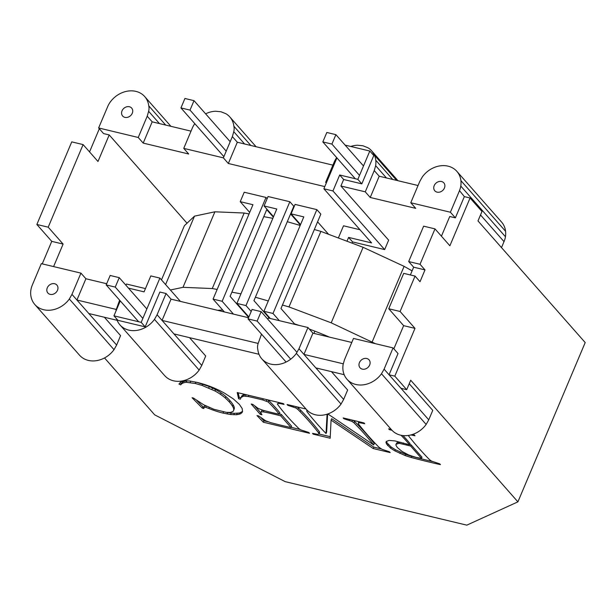 <?xml version="1.0" encoding="UTF-8"?>
<svg xmlns="http://www.w3.org/2000/svg" width="616" height="616" viewBox="0 0 616 616"><rect width="100%" height="100%" fill="white"/><g stroke="black" fill="none" stroke-linecap="round" stroke-linejoin="round"><path stroke-width="0.92" d="M286.094 362.046L248.063 318.903L257.142 321.082L261.13 311.642L296.974 352.306M261.13 311.642L252.052 309.463L248.063 318.903M257.142 321.082L290.721 359.174M249.049 213.929L244.167 213.028L214.892 211.804L194.502 216.139L184.369 225.725L161.484 279.895M194.502 216.139L165.596 284.561M170.393 290.005L182.998 287.325L212.266 288.542L217.148 289.443M214.892 211.804L182.998 287.325M244.167 213.028L212.266 288.542M272.842 218.326L263.771 216.647M231.87 292.169L240.941 293.847M412.096 270.863L404.104 266.351L363.109 247.309L320.89 231.4L314.337 229.514M300.185 225.441L287.287 221.714M255.386 297.235L268.291 300.955M282.436 305.036L288.989 306.922L331.208 322.83L375.421 343.682M320.89 231.4L288.989 306.922M363.109 247.309L331.208 322.83M404.104 266.351L372.203 341.865M299.076 325.394A125.402 35.459 -157.1 0 0 295.796 324.278A125.402 35.459 -157.1 0 0 294.456 323.839M268.322 316.285A125.402 35.459 -157.1 0 0 267.575 316.1M329.398 337.098A125.402 35.459 -157.1 0 0 326.157 335.72A125.402 35.459 -157.1 0 0 309.301 329.052M244.059 311.511A125.402 35.459 -157.1 0 0 243.397 311.419M222.715 310.056A125.402 35.459 -157.1 0 0 219.565 310.187A125.402 35.459 -157.1 0 0 217.687 310.333M226.211 151.151L190.021 110.102L180.942 107.923L184.923 98.483L194.009 100.662L230.191 141.711M180.942 107.923L223.885 156.649M190.021 110.102L194.009 100.662M119.242 277.654L115.254 287.095L106.175 284.915L110.164 275.475L119.242 277.654L146.847 308.97M106.175 284.915L138.639 321.745M115.254 287.095L142.858 318.41M342.981 370.024A23.37 19.327 138.6 0 1 343.104 364.572A13.121 10.849 138.6 0 1 343.289 363.925L344.513 359.667L353.484 338.43L393.062 347.909L384.091 369.153L381.481 373.758A23.37 19.327 138.6 0 1 377.392 378.262A23.37 19.327 138.6 0 1 372.426 381.789A23.37 19.327 138.6 0 1 366.928 384.084A23.37 19.327 138.6 0 1 361.269 385A23.37 19.327 138.6 0 1 355.825 384.469A23.37 19.327 138.6 0 1 350.981 382.536A23.37 19.327 138.6 0 1 347.062 379.325A23.37 19.327 138.6 0 1 347.016 379.271A23.37 19.327 138.6 0 1 344.336 375.059A23.37 19.327 138.6 0 1 342.981 370.024M359.351 366.713A6.006 4.966 -41.4 0 0 360.044 367.791A6.006 4.966 -41.4 0 0 360.052 367.806A6.006 4.966 -41.4 0 0 361.061 368.63A6.006 4.966 -41.4 0 0 362.308 369.13A6.006 4.966 -41.4 0 0 363.702 369.269A6.006 4.966 -41.4 0 0 365.165 369.03A6.006 4.966 -41.4 0 0 366.574 368.437A6.006 4.966 -41.4 0 0 367.852 367.536A6.006 4.966 -41.4 0 0 368.899 366.374A6.006 4.966 -41.4 0 0 369.654 365.042A6.006 4.966 -41.4 0 0 370.062 363.625A6.006 4.966 -41.4 0 0 370.093 362.223A6.006 4.966 -41.4 0 0 369.746 360.93A6.006 4.966 138.6 0 0 369.061 359.844A6.006 4.966 138.6 0 0 369.046 359.836A6.006 4.966 138.6 0 0 368.037 359.005A6.006 4.966 138.6 0 0 366.79 358.512A6.006 4.966 138.6 0 0 365.396 358.373A6.006 4.966 138.6 0 0 363.94 358.612A6.006 4.966 138.6 0 0 362.524 359.197A6.006 4.966 138.6 0 0 361.245 360.106A6.006 4.966 138.6 0 0 360.198 361.261A6.006 4.966 138.6 0 0 359.444 362.593A6.006 4.966 138.6 0 0 359.036 364.01A6.006 4.966 138.6 0 0 359.005 365.419A6.006 4.966 138.6 0 0 359.351 366.713M381.481 373.758L426.149 424.439A23.37 19.327 138.6 0 1 422.06 428.944A23.37 19.327 138.6 0 1 417.101 432.463A23.37 19.327 138.6 0 1 411.596 434.757A23.37 19.327 138.6 0 1 405.936 435.674A23.37 19.327 138.6 0 1 400.5 435.15A23.37 19.327 138.6 0 1 395.649 433.21A23.37 19.327 138.6 0 1 391.73 429.999A23.37 19.327 138.6 0 1 391.691 429.953A23.37 19.327 138.6 0 1 391.645 429.899M426.149 424.439L428.759 419.827L384.091 369.153M393.062 347.909L398.028 353.538L389.05 374.782L394.802 376.16L414.992 328.374L400.1 311.48L388.75 308.762L403.703 273.358L415.053 276.084L420.02 281.712L425.002 269.908L413.652 267.19L410.372 274.959M394.802 376.16L406.714 389.674L400.962 388.296M428.759 419.827L432.748 410.387L409.232 383.714M344.182 374.69L315.854 367.906L303.942 354.392L343.32 363.825M261.507 334.157L258.127 343.528A13.152 10.872 -41.4 0 0 257.942 344.175A13.152 10.872 -41.4 0 0 257.827 349.642A23.4 19.35 -41.4 0 0 259.174 354.677A23.4 19.35 -41.4 0 0 261.862 358.897A23.4 19.35 -41.4 0 0 261.908 358.951A23.4 19.35 -41.4 0 0 265.835 362.162A23.4 19.35 -41.4 0 0 270.686 364.102A23.4 19.35 -41.4 0 0 276.13 364.634A23.4 19.35 -41.4 0 0 281.797 363.717A23.4 19.35 -41.4 0 0 287.302 361.415A23.4 19.35 -41.4 0 0 292.277 357.888A23.4 19.35 -41.4 0 0 296.365 353.376L341.033 404.058L343.651 399.438L315.854 367.906M351.782 342.465L312.92 333.148L303.942 354.392L298.983 348.764L296.365 353.376M406.714 389.674L410.703 380.234L517.91 501.855L585.2 342.565L477.993 220.936L481.982 211.496L470.07 197.982L464.341 196.612L455.37 217.856L449.742 216.509L441.433 236.19M425.002 269.908L420.035 264.279L434.988 228.882L449.88 245.776L470.07 197.982M415.053 276.084L400.1 311.48M464.341 196.612L459.49 190.59A21.267 17.595 -41.4 0 0 460.783 186.078L505.459 236.752A21.267 17.595 -41.4 0 1 504.165 241.264L501.501 247.609M505.459 236.752A23.4 19.35 -41.4 0 0 505.574 231.293A23.4 19.35 -41.4 0 0 504.227 226.257A23.4 19.35 -41.4 0 0 501.54 222.03A23.4 19.35 -41.4 0 0 501.493 221.983M460.783 186.078A23.4 19.35 -41.4 0 0 460.907 180.619L505.574 231.293M460.907 180.619A23.4 19.35 -41.4 0 0 459.551 175.575A23.4 19.35 -41.4 0 0 456.864 171.356A23.4 19.35 -41.4 0 0 456.826 171.302A23.4 19.35 -41.4 0 0 452.899 168.091A23.4 19.35 -41.4 0 0 448.048 166.151A23.4 19.35 -41.4 0 0 442.604 165.627A23.4 19.35 -41.4 0 0 436.937 166.543A23.4 19.35 -41.4 0 0 431.423 168.838A23.4 19.35 -41.4 0 0 426.457 172.364A23.4 19.35 -41.4 0 0 422.36 176.877L419.75 181.489L410.772 202.741L415.738 208.362L370.231 197.474L365.265 191.838L374.243 170.594L375.467 166.335A13.152 10.872 -41.4 0 0 375.652 165.681A23.4 19.35 -41.4 0 0 375.768 160.222L392.731 179.456M504.05 241.657L480.518 214.961M147.216 116.208L148.441 111.95A13.152 10.872 -41.4 0 0 148.625 111.304A13.152 10.872 -41.4 0 0 148.749 105.844A23.4 19.35 -41.4 0 0 147.393 100.801A23.4 19.35 -41.4 0 0 144.706 96.581A23.4 19.35 -41.4 0 0 144.66 96.527A23.4 19.35 -41.4 0 0 140.741 93.316A23.4 19.35 -41.4 0 0 135.89 91.376A23.4 19.35 -41.4 0 0 130.446 90.852A23.4 19.35 -41.4 0 0 124.771 91.769A23.4 19.35 -41.4 0 0 119.265 94.063A23.4 19.35 -41.4 0 0 114.299 97.59A23.4 19.35 -41.4 0 0 110.202 102.102A21.267 17.595 -41.4 0 0 107.8 106.345L98.622 127.951L138.238 137.476L143.197 143.105L152.183 121.837L147.216 116.208L138.238 137.476M132.355 109.163A6.006 4.966 -41.4 0 0 131.662 108.077A6.006 4.966 -41.4 0 0 131.655 108.062A6.006 4.966 -41.4 0 0 130.646 107.238A6.006 4.966 -41.4 0 0 129.399 106.745A6.006 4.966 -41.4 0 0 127.997 106.606A6.006 4.966 -41.4 0 0 126.542 106.845A6.006 4.966 -41.4 0 0 125.133 107.43A6.006 4.966 -41.4 0 0 123.855 108.339A6.006 4.966 -41.4 0 0 122.8 109.494A6.006 4.966 -41.4 0 0 122.045 110.826A6.006 4.966 -41.4 0 0 121.645 112.243A6.006 4.966 -41.4 0 0 121.614 113.644A6.006 4.966 -41.4 0 0 121.96 114.938A6.006 4.966 138.6 0 0 122.646 116.024A6.006 4.966 138.6 0 1 122.646 116.024A6.006 4.966 138.6 0 0 123.67 116.863A6.006 4.966 138.6 0 0 124.909 117.363A6.006 4.966 138.6 0 0 126.311 117.494A6.006 4.966 138.6 0 0 127.766 117.263A6.006 4.966 138.6 0 0 129.183 116.67A6.006 4.966 138.6 0 0 130.461 115.769A6.006 4.966 138.6 0 0 131.508 114.607A6.006 4.966 138.6 0 0 132.263 113.275A6.006 4.966 138.6 0 0 132.671 111.858A6.006 4.966 138.6 0 0 132.702 110.456A6.006 4.966 138.6 0 0 132.355 109.163M148.625 111.304L159.452 123.577M148.749 105.844L165.704 125.079M191.022 131.139L152.183 121.837M98.622 127.951L103.58 133.587L109.209 134.935L97.99 161.484L83.106 144.591L48.21 227.189L63.102 244.082L53.592 266.589M83.106 144.591L71.749 141.873L36.86 224.47L51.752 241.356L42.242 263.871M99.322 128.752L89.543 151.898M517.91 501.855L466.812 525.148L285.193 481.643L154.67 414.845L104.52 357.942M51.752 241.356L63.102 244.082M187.025 223.208L109.209 134.935M36.86 224.47L48.21 227.189M106.676 283.73L85.901 278.755L76.923 300.015L71.957 294.379L80.942 273.127L41.303 263.648L32.217 285.285A21.267 17.595 -41.4 0 0 30.923 289.797A21.267 17.595 -41.4 0 0 30.8 295.257A23.4 19.35 -41.4 0 0 32.155 300.292A23.4 19.35 -41.4 0 0 34.835 304.52A23.4 19.35 -41.4 0 0 34.881 304.566A23.4 19.35 -41.4 0 0 38.808 307.784A23.4 19.35 -41.4 0 0 43.659 309.717A23.4 19.35 -41.4 0 0 49.103 310.248A23.4 19.35 -41.4 0 0 54.77 309.332A23.4 19.35 -41.4 0 0 60.283 307.03A23.4 19.35 -41.4 0 0 65.25 303.511A23.4 19.35 -41.4 0 0 69.338 298.999L114.014 349.672L116.624 345.06L76.923 300.015L116.27 309.44M420.035 264.279L408.685 261.561L423.639 226.164L434.988 228.882M393.855 348.81L403.642 325.648L388.75 308.762M408.685 261.561L413.652 267.19M375.652 165.681L386.471 177.962M375.768 160.222A23.4 19.35 -41.4 0 0 374.42 155.186L373.997 155.024A19.088 15.785 -41.4 0 0 371.687 150.912A19.088 15.785 -41.4 0 0 371.417 150.597A19.088 15.785 -41.4 0 0 367.76 147.694L362.916 145.761L358.112 145.291A13.152 10.872 -41.4 0 0 357.465 145.23A23.4 19.35 -41.4 0 0 351.798 146.146A23.4 19.35 -41.4 0 0 350.766 146.469M336.621 157.557L334.611 161.099L325.633 182.351L326.28 183.083M418.048 185.524L379.21 176.222L374.243 170.594M324.794 186.594L228.336 163.486L237.314 142.234L332.91 165.134M306.491 409.525A23.4 19.35 -41.4 0 0 306.529 409.578A23.4 19.35 -41.4 0 0 306.575 409.625A23.4 19.35 -41.4 0 0 310.502 412.843A23.4 19.35 -41.4 0 0 315.353 414.776A23.4 19.35 -41.4 0 0 320.797 415.307A23.4 19.35 -41.4 0 0 326.465 414.391A23.4 19.35 -41.4 0 0 331.97 412.089A23.4 19.35 -41.4 0 0 336.944 408.57A23.4 19.35 -41.4 0 0 341.033 404.058M343.651 399.438L347.64 389.997L331.462 371.648M164.595 375.537A23.4 19.35 -41.4 0 0 164.641 375.591A23.4 19.35 -41.4 0 0 164.688 375.637A23.4 19.35 -41.4 0 0 168.615 378.855A23.4 19.35 -41.4 0 0 173.466 380.788A23.4 19.35 -41.4 0 0 178.91 381.319A23.4 19.35 -41.4 0 0 184.577 380.403A23.4 19.35 -41.4 0 0 190.082 378.101A23.4 19.35 -41.4 0 0 195.056 374.582A23.4 19.35 -41.4 0 0 199.145 370.07L201.763 365.45L205.698 356.002L189.52 337.645M116.624 345.06L120.567 335.605L104.389 317.255M202.333 408.138L192.069 397.72L193.439 398.052L203.588 404.72L213.898 409.278L226.272 412.335L230.376 412.435L232.956 411.519A34.034 9.625 -157.1 0 0 233.502 410.68A34.034 9.625 -157.1 0 0 233.726 409.463A34.034 9.625 -157.1 0 0 232.548 406.275A60.645 17.148 -157.1 0 0 229.291 401.963A60.645 17.148 -157.1 0 0 225.325 398.044A29.137 8.239 -157.1 0 0 220.528 394.356A29.137 8.239 -157.1 0 0 214.969 390.96L202.063 385.423L195.38 383.514L186.186 382.282A39.871 11.273 -157.1 0 0 183.137 383.013A39.871 11.273 -157.1 0 0 180.727 384.854L178.971 384.091L180.819 381.828L184.361 380.804L189.705 380.996L196.989 382.382A35.512 10.041 22.9 0 1 204.304 384.399A35.512 10.041 22.9 0 1 211.388 386.91A30.939 8.747 22.9 0 1 218.233 389.897A30.939 8.747 22.9 0 1 224.848 393.37L233.325 398.891L239.385 404.412L242.142 408.439L242.565 411.619L240.71 413.775L236.598 414.737L230.592 414.506L223.023 413.097A33.156 9.371 22.9 0 1 216.239 411.165A33.156 9.371 22.9 0 1 208.839 408.462L205.767 407.345L204.058 407.261L203.873 408.516L202.333 408.138L202.926 406.729L196.835 400.539M327.312 414.129L328.551 414.429L373.689 444.945A394.101 111.427 -157.1 0 0 356.21 425.109A394.101 111.427 -157.1 0 0 353.954 422.815L352.005 421.413L343.921 418.749L343.204 417.941L364.033 422.93L364.741 423.739L359.636 422.738L358.25 423.077L358.535 424.054A432.956 122.415 -157.1 0 0 360.09 426.041A432.956 122.415 -157.1 0 0 377.185 445.437A388.442 109.825 -157.1 0 0 378.902 447.185L381.966 449.287L389.481 451.798L390.197 452.606L373.25 448.548L331.069 420.127L330.184 438.23L313.236 434.172L312.528 433.364L317.625 434.365L319.026 434.026L318.741 433.048A432.956 122.415 -157.1 0 0 317.178 431.061A372.541 105.336 -157.1 0 0 300.084 411.665A372.541 105.336 -157.1 0 0 297.813 409.37L295.834 407.954L287.788 405.305L287.079 404.496L306.06 409.039M307.461 410.541L306.706 410.733L306.991 411.704A441.795 124.909 -157.1 0 0 308.554 413.698A441.795 124.909 -157.1 0 0 326.033 433.525L327.088 414.206M408.5 435.435L408.755 436.151A478.139 135.189 -157.1 0 0 410.364 438.168A478.139 135.189 -157.1 0 0 427.265 457.342A391.707 110.749 -157.1 0 0 429.56 459.682L431.523 461.107L439.739 463.84L440.455 464.649A297.798 84.2 22.9 0 1 418.526 459.397A297.798 84.2 22.9 0 1 411.157 457.472A45.723 12.928 22.9 0 1 405.135 455.54L394.887 450.897L390.629 448.202L386.409 443.859L386.224 441.487L389.043 440.409L394.871 440.91L409.509 444.783A192.323 54.377 -157.1 0 0 401.886 436.143A192.323 54.377 -157.1 0 0 401.039 435.266M391.992 430.284L389.366 429.637L388.65 428.828L391.245 429.444M412.397 434.511L414.291 434.965L415.007 435.774L410.911 434.942M291.029 427.573L280.688 415.846A113.783 32.171 -157.1 0 0 267.536 412.697A113.783 32.171 -157.1 0 0 263.432 411.865L261.369 411.819L260.807 412.782L261.939 414.753L260.306 414.36L251.197 404.034L252.83 404.419L258.166 408.431L262.762 410.202A143.243 40.502 -157.1 0 0 266.127 411.095A143.243 40.502 -157.1 0 0 279.279 414.245A198.252 56.056 -157.1 0 0 270.655 404.458A198.252 56.056 -157.1 0 0 268.183 401.978L262.778 399.953A212.235 60.006 -157.1 0 0 252.629 397.52A212.235 60.006 -157.1 0 0 248.325 396.558L243.774 396.088L241.102 397.466L240.379 399.176L238.608 398.752L237.214 392.546L283.322 403.596L284.038 404.404L279.972 403.526L278.347 403.442L277.354 404.027A300.385 84.931 -157.1 0 0 279.379 406.776A300.385 84.931 -157.1 0 0 296.373 426.056A410.949 116.193 -157.1 0 0 298.675 428.413L300.593 429.814L308.77 432.463L309.486 433.279L263.379 422.23L256.988 415.569L258.705 415.985L265.665 420.797L270.755 422.653A271.949 76.892 -157.1 0 0 274.613 423.646A271.949 76.892 -157.1 0 0 291.029 427.573L291.622 426.157L281.281 414.429A113.783 32.171 -157.1 0 0 279.41 413.937M119.62 300.169L116.239 309.54A13.152 10.872 -41.4 0 0 116.054 310.187A23.4 19.35 -41.4 0 0 115.924 311.157M88.835 313.529L117.125 320.305M116.601 318.834A23.4 19.35 -41.4 0 0 117.286 320.69A23.4 19.35 -41.4 0 0 119.974 324.909A23.4 19.35 -41.4 0 0 120.02 324.963A23.4 19.35 -41.4 0 0 123.939 328.174A23.4 19.35 -41.4 0 0 128.79 330.114A23.4 19.35 -41.4 0 0 134.234 330.638A23.4 19.35 -41.4 0 0 139.909 329.722A23.4 19.35 -41.4 0 0 145.415 327.427A23.4 19.35 -41.4 0 0 150.381 323.9A23.4 19.35 -41.4 0 0 154.477 319.388L157.088 314.776L166.066 293.516L171.032 299.153L248.564 317.733M154.477 319.388L199.145 370.07M225.325 398.044L225.926 396.627A29.137 8.239 -157.1 0 0 221.129 392.939A29.137 8.239 -157.1 0 0 215.569 389.551L209.301 386.532L196.881 382.359M220.528 394.356L221.129 392.939M230.592 414.506L231.185 413.09L226.726 412.35M227.004 413.952L227.597 412.535M362.624 423.231L362.87 422.653M359.636 422.738L359.967 421.952M326.033 433.525L326.634 432.109L327.612 414.206M386.409 443.859L386.91 442.681L386.44 441.333L385.939 442.519M260.306 414.36L260.907 412.951L254.939 406.183M319.026 434.026L319.619 432.609L319.334 431.631A432.956 122.415 -157.1 0 0 317.771 429.645A372.541 105.336 -157.1 0 0 300.677 410.248A372.541 105.336 -157.1 0 0 298.413 407.954L296.843 406.83M263.432 411.865L263.995 410.533M263.64 410.441L261.969 410.402L260.807 412.782M261.369 411.819L261.969 410.402M186.186 382.282L186.787 380.873A39.871 11.273 -157.1 0 0 183.737 381.597A39.871 11.273 -157.1 0 0 181.32 383.437L179.98 382.852M405.135 455.54L405.636 454.362L395.38 449.718L391.122 447.023L386.91 442.681M411.157 457.472L411.657 456.287A45.723 12.928 22.9 0 1 405.636 454.362M262.778 399.953L263.271 398.791M180.727 384.854L181.32 383.437M373.689 444.945L374.289 443.528A394.101 111.427 -157.1 0 0 356.81 423.692A394.101 111.427 -157.1 0 0 354.554 421.406L353.007 420.289M233.787 414.768L234.388 413.351L231.185 413.09M432.44 461.515A297.798 84.2 22.9 0 1 419.019 458.212A297.798 84.2 22.9 0 1 411.657 456.287M358.25 423.077L358.835 421.683M409.509 444.783L410.01 443.605A192.323 54.377 -157.1 0 0 402.972 435.574M287.788 405.305L288.034 404.72M268.183 401.978L268.784 400.562L267.236 399.738M266.351 401.008L266.921 399.668M331.069 420.127L331.67 418.711L373.85 447.131L381.343 448.933M279.279 414.245L279.872 412.828A198.252 56.056 -157.1 0 0 271.248 403.049A198.252 56.056 -157.1 0 0 268.784 400.562M297.813 409.37L298.413 407.954M295.834 407.954L296.358 406.714M194.733 123.57L192.723 127.112L183.745 148.371L188.704 154L143.197 143.105M346.038 419.257L346.284 418.672M343.921 418.749L344.159 418.164M412.751 435.235L412.997 434.657M330.261 436.69L319.034 434.003M313.236 434.172L313.482 433.595M232.548 406.275L233.148 404.858A60.645 17.148 -157.1 0 0 229.884 400.546A60.645 17.148 -157.1 0 0 225.926 396.627M229.291 401.963L229.884 400.546M69.338 298.999L71.957 294.379M85.901 278.755L80.942 273.127M79.464 355.139A23.4 19.35 -41.4 0 0 79.51 355.193A23.4 19.35 -41.4 0 0 79.556 355.247A23.4 19.35 -41.4 0 0 83.476 358.458A23.4 19.35 -41.4 0 0 88.327 360.399A23.4 19.35 -41.4 0 0 93.771 360.922A23.4 19.35 -41.4 0 0 99.446 360.006A23.4 19.35 -41.4 0 0 104.951 357.711A23.4 19.35 -41.4 0 0 109.918 354.185A23.4 19.35 -41.4 0 0 114.014 349.672M237.314 142.234L232.355 136.598L233.572 132.348A13.152 10.872 -41.4 0 0 233.764 131.693A13.152 10.872 -41.4 0 0 233.88 126.234A23.4 19.35 -41.4 0 0 232.532 121.198A23.4 19.35 -41.4 0 0 229.845 116.971A23.4 19.35 -41.4 0 0 229.799 116.924A23.4 19.35 -41.4 0 0 225.872 113.706L221.021 111.773L216.224 111.304A13.152 10.872 -41.4 0 0 215.577 111.242A23.4 19.35 -41.4 0 0 209.91 112.158A23.4 19.35 -41.4 0 0 205.613 113.821M211.927 389.404L212.52 387.995M208.701 387.949L209.301 386.532M241.919 412.843L242.519 411.434L239.532 412.99L234.388 413.351M240.71 413.775L241.31 412.358M204.019 406.983L202.926 406.729M242.373 396.427L242.974 395.01L241.703 396.05L240.971 397.759L239.208 397.335L238.184 392.785M241.102 397.466L241.703 396.05M263.379 422.23L263.971 420.813L261.53 418.264M306.706 410.733L306.991 410.071M205.929 405.906L204.658 405.844L203.704 407.73M190.059 381.05L186.787 380.873M233.502 410.68L234.103 409.263A34.034 9.625 -157.1 0 0 234.326 408.046A34.034 9.625 -157.1 0 0 233.148 404.858M300.123 429.475L291.137 427.319M267.975 421.775L263.971 420.813M277.546 403.596L277.354 404.027M246.146 394.687L242.974 395.01M248.325 396.558L248.841 395.333M214.969 390.96L215.569 389.551M233.764 131.693L244.583 143.975M233.88 126.234L250.835 145.468M204.058 407.261L204.658 405.844M318.741 433.048L319.334 431.631M236.598 414.737L237.199 413.321M459.374 190.983L450.404 212.235L455.37 217.856M223.023 413.097L223.562 411.835M280.688 415.846L281.281 414.429M414.992 328.374L403.642 325.648M278.347 403.442L278.748 402.494M208.839 408.462L209.271 407.445M205.767 407.345L206.298 406.09M289.866 405.798L290.105 405.22M190.167 382.505L190.737 381.158M245.568 396.103L246.161 394.694M243.774 396.088L244.375 394.671M201.763 365.45L162.054 320.405L258.158 343.428M173.966 333.918L259.013 354.292M157.088 314.776L162.054 320.405L171.032 299.153M202.063 385.423L202.664 384.007M238.939 414.406L239.532 412.99M293.124 406.76L293.439 406.013M394.887 450.897L395.38 449.718M390.629 448.202L391.122 447.023M47.193 291.938A6.006 4.966 -41.4 0 0 47.886 293.016A6.006 4.966 -41.4 0 0 47.894 293.031A6.006 4.966 -41.4 0 0 48.903 293.855A6.006 4.966 -41.4 0 0 50.15 294.356A6.006 4.966 -41.4 0 0 51.544 294.494A6.006 4.966 -41.4 0 0 52.999 294.255A6.006 4.966 -41.4 0 0 54.416 293.663A6.006 4.966 -41.4 0 0 55.694 292.762A6.006 4.966 -41.4 0 0 56.741 291.599A6.006 4.966 -41.4 0 0 57.496 290.267A6.006 4.966 -41.4 0 0 57.904 288.85A6.006 4.966 -41.4 0 0 57.935 287.449A6.006 4.966 -41.4 0 0 57.588 286.155A6.006 4.966 138.6 0 0 56.895 285.069A6.006 4.966 138.6 0 1 56.895 285.069A6.006 4.966 138.6 0 0 55.879 284.23A6.006 4.966 138.6 0 0 54.632 283.737A6.006 4.966 138.6 0 0 53.238 283.599A6.006 4.966 138.6 0 0 51.782 283.837A6.006 4.966 138.6 0 0 50.366 284.423A6.006 4.966 138.6 0 0 49.087 285.331A6.006 4.966 138.6 0 0 48.04 286.486A6.006 4.966 138.6 0 0 47.286 287.818A6.006 4.966 138.6 0 0 46.878 289.235A6.006 4.966 138.6 0 0 46.847 290.637A6.006 4.966 138.6 0 0 47.193 291.938M379.21 176.222L370.231 197.474M373.25 448.548L373.85 447.131M387.633 445.522L388.134 444.344M195.38 383.514L195.95 382.151M399.892 453.415L400.392 452.236M312.92 333.148L307.954 327.52L268.33 318.025L267.821 319.227M281.92 403.896L282.166 403.318M410.772 202.741L450.404 212.235M443.813 182.844A6.006 4.966 138.6 0 1 443.82 182.852A6.006 4.966 138.6 0 1 444.513 183.938A6.006 4.966 138.6 0 1 444.86 185.231A6.006 4.966 138.6 0 1 444.829 186.633A6.006 4.966 138.6 0 1 444.421 188.049A6.006 4.966 138.6 0 1 443.666 189.381A6.006 4.966 138.6 0 1 442.619 190.544A6.006 4.966 138.6 0 1 441.341 191.445A6.006 4.966 138.6 0 1 439.924 192.038A6.006 4.966 138.6 0 1 438.469 192.269A6.006 4.966 138.6 0 1 437.067 192.138A6.006 4.966 138.6 0 1 435.828 191.638A6.006 4.966 138.6 0 1 434.819 190.814A6.006 4.966 138.6 0 1 434.804 190.798A6.006 4.966 138.6 0 1 434.118 189.713A6.006 4.966 138.6 0 1 433.772 188.419A6.006 4.966 138.6 0 1 433.803 187.018A6.006 4.966 138.6 0 1 434.203 185.601A6.006 4.966 138.6 0 1 434.958 184.269A6.006 4.966 138.6 0 1 436.012 183.114A6.006 4.966 138.6 0 1 437.291 182.205A6.006 4.966 138.6 0 1 438.7 181.62A6.006 4.966 138.6 0 1 440.155 181.381A6.006 4.966 138.6 0 1 441.557 181.52A6.006 4.966 138.6 0 1 442.804 182.013A6.006 4.966 138.6 0 1 443.813 182.844M345.129 145.122L369.816 151.036L373.781 155.54L361.823 183.853L357.85 179.348L339.685 174.998L332.956 190.945L323.87 188.773L371.602 242.92L348.594 237.406L346.977 241.233M365.265 191.838L340.91 186.009L343.659 179.502L361.823 183.853M326.495 182.559L325.633 182.351M374.42 155.186L396.642 180.396M371.687 150.912L397.959 180.711M352.044 243.143L352.568 241.911L384.654 249.595L388.642 240.155L340.91 186.009M343.659 179.502L339.685 174.998M384.654 249.595L332.956 190.945M313.921 333.395L314.868 331.162M300.546 224.586L291.083 213.852L303.796 216.894L263.925 311.288L270.27 318.487M263.925 311.288L273.004 313.467L279.348 320.666M338.353 237.984L343.505 225.795L359.99 229.745M291.083 213.852L295.072 204.412L316.863 209.632L320.836 214.137L280.958 308.531L294.956 324.401M352.568 241.911L348.594 237.406M316.863 209.632L273.004 313.467M228.336 163.486L223.377 157.858L232.355 136.598M323.87 188.773L336.913 157.896M369.816 151.036L357.85 179.348M145.168 326.857L141.195 322.353L113.952 315.831L117.926 320.335L145.168 326.857L159.875 292.038L166.066 293.516M125.926 285.239L126.442 284.03L145.461 288.581M113.952 315.831L120.259 300.893M128.475 288.126L144.075 291.861L150.812 275.914L159.891 278.093L180.442 301.409M141.195 322.353L159.891 278.093M307.954 327.52L298.983 348.764M240.379 399.176L240.971 397.759M238.608 398.752L239.208 397.335M421.49 458.381L410.61 446.03L399.099 443.281L395.996 444.321L395.903 445.152L397.312 447.493L402.055 451.451L408.731 455.001L416.077 457.411L421.49 458.381L421.991 457.195L411.111 444.852L409.663 444.421M400.939 442.296L397.12 442.55L395.996 444.321M396.619 443.728L397.12 442.55M406.175 444.713L406.522 443.882M402.987 443.859L403.372 442.942M410.61 446.03L411.111 444.852M399.099 443.281L399.599 442.096M279.972 403.526L280.249 402.856M353.954 422.815L354.554 421.406M352.005 421.413L352.529 420.174M349.295 420.22L349.611 419.473M249.696 212.405L240.232 201.663L252.945 204.712L213.067 299.106L224.37 311.935M273.342 217.14L266.736 209.648M328.59 234.303L317.587 221.829M240.232 201.663L244.221 192.231L266.012 197.451L267.128 198.714M269.523 318.31L253.946 300.639L293.824 206.245L289.851 201.74L245.984 305.575L251.197 311.488M273.535 216.693L264.072 205.952L268.052 196.519L289.851 201.74M300.354 225.032L290.575 213.937M247.963 316.609L248.156 316.162M213.067 299.106L222.153 301.286L266.012 197.451M222.153 301.286L233.456 314.114M266.921 209.194L230.107 296.35L248.687 317.425M389.366 429.637L389.612 429.052M264.072 205.952L276.784 209.001L236.906 303.395L248.879 316.978M236.906 303.395L245.984 305.575M223.377 157.858L183.745 148.371M359.513 175.406L331.909 144.09L322.83 141.911L355.293 178.74M331.909 144.09L335.897 134.65L363.502 165.966M322.83 141.911L326.819 132.471L335.897 134.65M300.084 411.665L300.677 410.248M456.864 171.356L501.54 222.03M144.706 96.581L170.932 126.334M34.835 304.52L79.51 355.193M229.845 116.971L256.064 146.724M261.862 358.897L306.529 409.578M119.974 324.909L164.641 375.591M371.787 151.028L397.936 180.711M347.016 379.271L391.691 429.953"/></g></svg>
